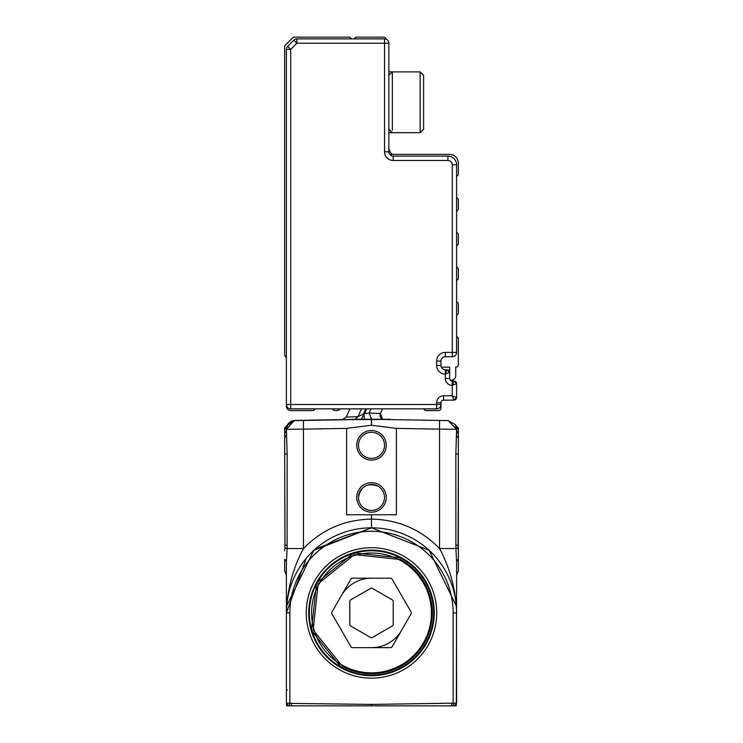 <?xml version="1.0" encoding="UTF-8"?>
<svg xmlns="http://www.w3.org/2000/svg" width="743" height="743" viewBox="0 0 743 743"><rect width="100%" height="100%" fill="white"/><g stroke="black" fill="none" stroke-linecap="round" stroke-linejoin="round"><path stroke-width="1.11" d="M456.332 705.776L456.611 576.577A8.684 8.684 0 0 1 458.347 571.367A8.684 8.684 0 0 0 456.611 576.577A8.684 8.684 0 0 1 458.347 571.367A8.684 8.684 0 0 0 456.611 576.577A8.684 8.684 0 0 1 458.347 571.367L458.347 559.349A8.684 4.699 0 0 0 456.611 562.163L456.611 563.305M289.222 705.85L287.569 705.85M454.354 705.85L371.5 705.85L371.5 704.41L453.137 703.166L456.611 703.166L454.354 705.85L456.295 705.85L453.778 705.85M371.5 705.85L288.999 705.85L289.872 703.166L286.389 703.166L288.646 705.85L286.705 705.85A3.474 3.474 0 0 1 286.389 704.41L286.389 612.929L306.255 558.281M286.389 576.392L286.389 562.163A8.684 4.699 0 0 0 284.653 559.349L284.653 571.367A8.684 8.684 0 0 1 286.389 576.577A8.684 8.684 0 0 0 284.653 571.367A8.684 8.684 0 0 1 286.389 576.577L286.389 612.929L289.872 612.929L289.872 703.166L291.302 703.417L291.275 705.85M284.653 559.349L284.653 571.367A8.684 8.684 0 0 1 286.389 576.577A8.684 8.684 0 0 0 284.653 571.367A8.684 8.684 0 0 1 286.389 576.577L286.389 563.333M286.389 562.813L286.389 561.699M315.246 549.058L371.5 527.818L429.166 550.331L456.323 605.972L429.166 550.331L371.5 527.818L313.834 550.331L286.677 605.972M456.611 562.08L456.611 576.577A8.684 8.684 0 0 1 458.347 571.367M456.611 434.246L456.611 429.417M456.611 703.166L456.481 607.458M456.611 680.96L456.611 689.978L456.611 680.96M456.601 561.634L456.611 562.692M454.001 705.85L453.137 703.166L453.137 612.929L456.611 612.929C455.868 589.831 450.184 568.367 439.54 548.529C420.891 529.406 398.211 519.608 371.5 519.134L371.5 514.797L346.628 514.797L346.628 428.386L303.46 429.138L303.46 548.529L287.114 548.529L286.389 562.163M371.5 527.818L371.5 519.134C344.789 519.608 322.109 529.406 303.46 548.529C292.816 568.367 287.132 589.831 286.389 612.929A85.111 85.111 0 0 1 371.5 527.818A85.111 85.111 0 0 1 456.611 612.929A85.111 85.111 0 0 0 371.5 527.818A85.111 85.111 0 0 0 286.389 612.929M303.46 420.454L361.878 419.433L303.46 420.454L303.46 429.138L286.389 429.287L294.191 420.649L303.46 420.454L294.925 420.427L287.318 425.21A8.684 8.684 0 0 1 294.925 420.427L352.646 419.414M294.925 420.538L352.266 419.535L294.925 420.538L287.513 424.959A8.684 8.684 0 0 1 294.925 420.538L294.925 420.427A8.684 8.684 0 0 0 287.318 425.219M371.5 514.797L396.381 514.797L396.381 428.386L439.54 429.138L439.54 548.529L455.886 548.529L456.611 562.163M284.662 550.823L284.931 547.897L287.114 548.529L287.16 454.001L286.389 429.287A8.684 6.836 0 0 1 284.653 433.392L284.653 454.001L287.16 454.001M284.931 547.897L284.653 438.026L286.389 434.85M284.653 433.243L284.653 427.949L287.81 424.541L286.389 429.287L294.191 420.649M361.339 419.442L363.587 414.687L361.451 419.266L351.708 419.609L381.122 419.433L361.46 419.266L363.986 413.842L361.451 419.266L363.606 419.266M364.033 419.266L366.104 419.266M458.347 427.949L456.332 425.934L458.347 427.949L456.332 425.934L458.347 427.949L458.347 454.001L455.84 454.001L455.886 548.529L458.069 547.897L458.347 550.823L458.347 454.001M458.347 559.349L458.347 550.823M381.122 419.433L439.54 420.454L439.54 429.138L456.611 429.287L455.84 454.001M451.698 703.417L451.725 705.85M284.653 447.908L285.006 545.186L287.16 545.186M284.653 427.949L286.668 425.934L284.653 429.77M287.81 424.541L294.925 420.603L287.81 424.541A8.684 8.684 0 0 1 286.677 425.934L287.801 424.541A8.684 8.684 0 0 1 286.677 425.934L287.708 424.68M366.318 408.845L363.587 414.687L363.55 413.851L357.903 416.665L354.978 419.266M361.553 408.845L357.903 416.665L346.173 417.092L350.027 408.845L346.173 417.092L342.319 419.6M286.492 427.968L287.615 424.847M287.114 425.832L287.485 425.08M294.925 420.603L294.089 420.659M287.002 426.083L286.399 428.925M382.599 408.845L380.435 413.489A4.347 4.347 0 0 0 382.552 419.266L380.435 413.489L369.085 413.117L371.593 419.266L371.5 425.237L371.24 419.266M396.381 428.386L371.5 425.237L346.628 428.386M383.082 419.47L448.075 420.603L455.199 424.541L456.611 429.287A8.684 6.836 0 0 0 458.347 433.392M458.347 429.76L455.199 424.541L448.075 420.659M364.089 413.61L364.209 419.312M366.745 408.845L364.525 413.619L369.085 413.117L371.073 408.845M458.347 438.026A8.684 5.303 0 0 1 456.611 434.85M458.347 447.908L458.069 547.897M448.075 420.603L456.611 429.287M356.742 445.317A14.767 14.767 0 0 1 371.5 430.55A14.767 14.767 0 0 1 386.267 445.317A14.767 14.767 0 0 1 364.116 458.106A14.767 14.767 0 0 1 356.742 445.317M386.267 497.42A14.767 14.767 0 0 1 371.5 512.187A14.767 14.767 0 0 1 356.742 497.42A14.767 14.767 0 0 1 378.884 484.64A14.767 14.767 0 0 1 386.267 497.42M368.008 419.266L369.968 419.266M456.332 425.934L455.821 425.386M391.292 419.609L381.54 419.266L391.292 419.609A2.61 2.61 0 0 1 390.047 419.266L391.292 419.609A2.61 2.61 0 0 1 390.047 419.266M387.549 419.266L381.54 419.266M384.53 445.317A13.03 13.03 0 0 0 371.5 432.287A13.03 13.03 0 0 0 364.989 456.601A13.03 13.03 0 0 0 384.53 445.317A13.03 13.03 0 0 1 371.5 458.347A13.03 13.03 0 0 1 358.479 445.317M358.479 497.42A13.03 13.03 0 0 0 371.5 510.45A13.03 13.03 0 0 0 378.011 486.145C367.218 482.486 360.708 486.247 358.479 497.42A13.03 13.03 0 0 1 361.776 488.755M358.767 419.266L356.222 419.266M353.501 419.266L352.962 419.266M362.51 419.266L361.878 419.433M370.813 419.266L364.432 419.266M385.58 419.266L389.248 419.266L385.58 419.266M373.005 419.266L380.49 419.266M378.011 486.145A13.03 13.03 0 0 0 368.853 484.668M371.5 578.193A34.735 34.735 0 0 0 341.418 595.561M371.5 647.664A34.735 34.735 0 0 0 401.582 630.296M400.644 559.581A60.787 60.787 0 0 1 424.847 642.073A60.787 60.787 0 0 1 342.356 666.276L313.165 630.045L318.153 583.784L354.383 554.594L400.644 559.581M400.226 560.343A59.923 59.923 0 0 1 424.086 641.655A59.923 59.923 0 0 1 342.774 665.514A59.923 59.923 0 0 1 318.914 584.202A59.923 59.923 0 0 1 400.226 560.343M350.947 579.057L331.889 612.056A1.737 1.737 0 0 0 331.889 613.792L350.947 646.8A1.737 1.737 0 0 0 352.451 647.664L390.558 647.664A1.737 1.737 0 0 0 392.063 646.8L411.111 613.792A1.737 1.737 0 0 0 411.111 612.056L392.063 579.057A1.737 1.737 0 0 0 390.558 578.193L352.451 578.193A1.737 1.737 0 0 0 350.947 579.057M372.373 588.354A1.737 1.737 0 0 0 370.636 588.354L350.659 599.889A1.737 1.737 0 0 0 349.786 601.393L349.786 624.454A1.737 1.737 0 0 0 350.659 625.959L370.636 637.494A1.737 1.737 0 0 0 372.373 637.494L392.341 625.959A1.737 1.737 0 0 0 393.214 624.454L393.214 601.393A1.737 1.737 0 0 0 392.341 599.889L372.373 588.354M423.612 78.656L423.612 129.208L420.129 132.681L420.129 71.885L423.612 75.359L423.612 78.656M420.129 132.681L392.341 132.681L388.868 129.208L388.868 75.359L392.341 71.885L392.341 130.127M388.868 43.233L388.868 151.786L384.53 151.786L384.53 43.233L388.868 43.233A4.347 4.347 0 0 0 387.595 40.159A4.347 4.347 0 0 1 388.868 43.233M384.53 151.786A8.684 8.684 0 0 0 393.214 160.469L393.214 156.123A4.347 4.347 0 0 1 388.868 151.786A4.347 4.347 0 0 0 393.214 156.123L447.927 156.123A8.684 8.684 0 0 1 456.611 164.807L456.611 176.1A2.173 2.173 0 0 0 458.347 173.973L458.347 163.07A8.684 8.684 0 0 0 449.664 154.386L389.741 154.386M386.211 39.23A2.61 2.61 0 0 0 383.657 37.15L356.742 37.15A2.61 2.61 0 0 0 354.281 38.887M436.633 408.845L436.633 404.498L440.98 404.498A4.347 4.347 0 0 1 436.633 408.845L290.736 408.845A4.347 4.347 0 0 1 286.389 404.498L286.389 49.372A4.347 4.347 0 0 1 287.662 46.298L293.81 40.159A4.347 4.347 0 0 1 296.875 38.887L384.53 38.887A4.347 4.347 0 0 1 387.595 40.159A4.347 4.347 0 0 0 384.53 38.887L384.53 43.233L296.875 43.233L290.736 49.372L290.736 404.498L436.633 404.498L436.633 402.762A6.947 6.947 0 0 1 443.58 395.815L452.264 395.815L454.001 400.161L456.611 397.551L454.001 400.161L443.58 400.161A2.61 2.61 0 0 0 440.98 402.762L440.98 407.972A2.61 2.61 0 0 1 438.37 410.582L426.213 410.582A2.61 2.61 0 0 1 423.761 408.845M393.214 160.469L447.927 160.469L447.927 156.123A8.684 8.684 0 0 1 456.611 164.807L456.611 352.396A4.347 4.347 0 0 1 452.264 356.733L445.317 356.733L445.317 352.396A8.684 8.684 0 0 0 436.633 361.079L436.633 365.417A8.684 8.684 0 0 0 445.317 374.11L449.664 372.373L447.054 369.763L449.664 372.373L449.664 378.447A2.61 2.61 0 0 0 452.264 381.057L454.001 381.057L456.611 383.657L456.611 397.551L452.264 395.815L452.264 385.394L456.611 383.657L454.001 381.057L452.264 385.394A6.947 6.947 0 0 1 445.317 378.447L445.317 374.11L447.054 369.763L445.317 369.763A4.347 4.347 0 0 1 440.98 365.417L436.633 365.417M440.98 361.079A4.347 4.347 0 0 1 445.317 356.733A4.347 4.347 0 0 0 440.98 361.079L440.98 365.417L440.98 361.079L436.633 361.079M458.347 208.709A2.173 2.173 0 0 1 456.611 210.836L456.611 197.814A2.173 2.173 0 0 1 458.347 199.941L458.347 208.709M456.611 232.55A2.173 2.173 0 0 1 458.347 234.677L458.347 243.453A2.173 2.173 0 0 1 456.611 245.58M456.611 267.285A2.173 2.173 0 0 1 458.347 269.412L458.347 278.188A2.173 2.173 0 0 1 456.611 280.315M456.611 302.02A2.173 2.173 0 0 1 458.347 304.156L458.347 312.924A2.173 2.173 0 0 1 456.611 315.051M456.611 336.765A2.173 2.173 0 0 1 458.347 338.892L458.347 364.553A2.61 2.61 0 0 1 455.738 367.153L455.738 375.847A4.347 4.347 0 0 1 450.184 380.007A2.61 2.61 0 0 1 449.664 378.447L445.317 378.447M449.617 371.881A4.337 4.337 0 0 1 449.664 371.862L449.664 367.153L441.342 367.153M330.681 408.845L314.976 408.845A2.61 2.61 0 0 1 312.524 410.582L290.736 410.582A4.347 4.347 0 0 1 286.389 406.235L286.389 404.498L290.736 404.498L290.736 408.845A4.347 4.347 0 0 1 286.389 404.498M436.633 402.762L440.98 402.762A2.61 2.61 0 0 1 443.58 400.161L443.58 395.815M452.264 385.394L452.264 381.057A2.61 2.61 0 0 1 450.184 380.007M392.341 154.386A8.684 8.684 0 0 1 388.868 147.439M456.406 398.564A2.61 2.61 0 0 1 455.013 399.957M448.066 369.968A2.61 2.61 0 0 1 449.459 371.351M445.317 374.11L445.317 369.763L447.054 369.763M454.753 381.159L455.013 381.261A2.61 2.61 0 0 1 456.406 382.645L456.611 383.657M351.523 38.887L349.786 37.15L293.346 37.15L284.653 45.834L284.653 354.132A4.347 4.347 0 0 0 286.389 357.606M340.238 408.845A4.347 4.347 0 0 1 336.765 410.582L334.954 410.582A2.61 2.61 0 0 1 332.502 408.845M289.38 704.67L289.714 703.621M286.389 689.978L287.411 690.043M289.872 612.929A81.637 81.637 0 0 1 371.5 531.291A81.637 81.637 0 0 1 453.137 612.929L456.611 612.929M371.5 704.41L291.302 703.417M319.481 652.261A65.217 65.217 0 0 0 420.891 655.521A65.217 65.217 0 0 0 402.771 555.69A65.217 65.217 0 0 0 319.481 652.261M321.431 650.784A62.774 62.774 0 0 0 419.033 653.924A62.774 62.774 0 0 0 401.591 557.835A62.774 62.774 0 0 0 321.431 650.784M380.435 413.489A4.347 4.347 0 0 0 382.552 419.266M458.347 545.186L455.84 545.186M401.499 558.021L353.882 552.894L316.592 582.93L311.466 630.538L341.501 667.836A62.57 62.57 0 0 0 426.408 642.927A62.57 62.57 0 0 0 401.499 558.021M365.881 408.845L363.55 413.851M341.576 667.697A62.412 62.412 0 0 1 316.732 583.004A62.412 62.412 0 0 1 401.424 558.16A62.412 62.412 0 0 1 426.268 642.844A62.412 62.412 0 0 1 341.576 667.697M401.304 558.374A62.161 62.161 0 0 0 316.955 583.125A62.161 62.161 0 0 0 364.265 674.663A62.161 62.161 0 0 0 401.304 558.374M447.927 160.469A4.347 4.347 0 0 1 452.264 164.807L452.264 352.396L445.317 352.396M447.927 156.123A8.684 8.684 0 0 1 456.611 164.807L452.264 164.807M293.81 40.159A4.347 4.347 0 0 1 296.875 38.887L296.875 43.233L293.81 40.159M286.389 49.372L290.736 49.372L287.662 46.298A4.347 4.347 0 0 0 286.389 49.372M456.611 352.396L452.264 352.396L452.264 356.733A4.347 4.347 0 0 0 456.611 352.396M388.868 71.885L420.129 71.885L423.612 75.359M388.868 132.681L402.762 132.681M454.679 381.14L454.001 381.057"/></g></svg>
